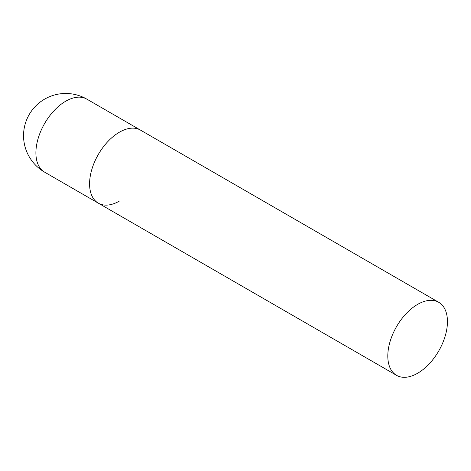 <?xml version="1.0" encoding="UTF-8"?>
<svg xmlns="http://www.w3.org/2000/svg" width="471" height="471" viewBox="0 0 471 471"><rect width="100%" height="100%" fill="white"/><g stroke="black" fill="none" stroke-linecap="round" stroke-linejoin="round"><path stroke-width="0.71" d="M119.404 201.07A42.172 24.351 -60 0 1 98.315 203.16A42.172 24.351 -60 0 1 91.851 169.366A42.172 24.351 -60 0 1 119.404 132.198A42.172 24.351 -60 0 1 140.493 130.114A42.172 24.351 120 0 0 107.994 141.412A42.172 24.351 120 0 0 89.584 183.855A42.172 24.351 120 0 0 98.315 203.16L44.639 172.168A42.172 24.351 -60 0 1 35.902 152.863A42.172 24.351 -60 0 1 65.722 101.206A42.172 24.351 -60 0 1 86.811 99.122A42.172 42.172 0 0 0 23.55 135.642A42.172 42.172 0 0 0 44.639 172.168M447.45 321.593A42.172 24.351 120 0 0 438.713 302.288A42.172 24.351 120 0 0 406.214 313.586A42.172 24.351 120 0 0 387.804 356.029A42.172 24.351 120 0 0 396.541 375.34A42.172 24.351 120 0 0 429.04 364.042A42.172 24.351 120 0 0 447.45 321.593M438.713 302.288L86.811 99.122M98.315 203.16L396.541 375.34"/></g></svg>
